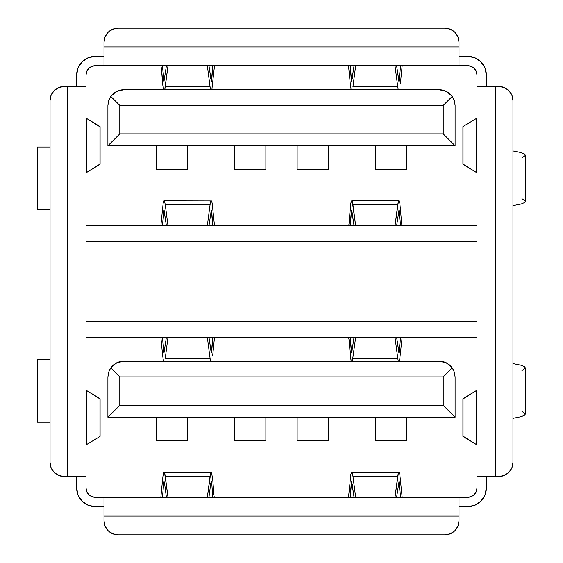 <?xml version="1.0" encoding="UTF-8"?>
<svg xmlns="http://www.w3.org/2000/svg" width="563" height="563" viewBox="0 0 563 563"><rect width="100%" height="100%" fill="white"/><g stroke="black" fill="none" stroke-linecap="round" stroke-linejoin="round"><path stroke-width="0.84" d="M521.95 157.893L525.469 155.367L525.469 201.202L521.95 198.669M521.95 370.581L525.469 368.054L525.469 413.889L521.95 411.363M212.694 355.436L214.496 337.174L212.694 355.436M163.495 361.256L162.637 355.436L163.495 361.256M165.262 358.328L168.006 337.174L165.262 358.328L210.069 358.328L210.632 361.256L210.069 358.328L165.262 358.328M166.395 337.174L164.009 352.762L162.503 337.174L163.516 350.109L164.713 350.109L163.516 350.109L164.009 352.762L166.395 337.174M160.842 337.174L162.637 355.436L160.842 337.174M211.322 352.762L211.822 350.109L210.618 350.109L211.822 350.109L212.828 337.174L211.322 352.762L208.943 337.174L211.238 352.811M207.325 337.174L210.069 358.328L207.325 337.174M350.306 355.436L351.157 361.256L349.088 339.876L350.306 355.436M352.368 361.256L355.675 337.174L352.368 361.256M354.057 337.174L351.678 352.762L350.172 337.174L351.178 350.109L352.382 350.109L351.178 350.109L351.678 352.762L354.057 337.174M348.504 337.174L349.088 339.876L348.504 337.174M397.738 358.328L398.294 361.256L397.738 358.328L352.931 358.328L397.738 358.328L394.994 337.174L397.738 358.328M399.505 361.256L402.158 337.174L399.505 361.256M398.991 352.762L399.484 350.109L398.287 350.109L399.484 350.109L400.497 337.174L398.991 352.762L396.605 337.174L398.885 352.811M109.095 370.911L107.906 376.9L107.906 417.246L455.094 417.246L455.094 376.9L453.905 370.911M453.419 369.856L450.949 366.295M450.513 365.837L445.439 362.445L439.45 361.256L446.649 363.008A15.637 15.637 0 0 0 439.45 361.256L123.55 361.256L117.561 362.445L112.487 365.837M112.051 366.295L109.581 369.856M352.931 86.843L355.675 65.681L352.931 86.843L397.738 86.843L398.294 89.77L397.738 86.843L352.931 86.843M400.363 83.943L402.158 65.681L400.363 83.943M351.157 89.77L350.306 83.943L351.157 89.77M210.069 86.843L210.632 89.77L210.069 86.843L165.262 86.843L168.006 65.681L164.706 89.77L165.262 86.843L210.069 86.843L207.325 65.681L210.069 86.843M211.843 89.77L214.496 65.681L211.843 89.77M211.322 81.276L211.822 78.616L210.618 78.616L211.822 78.616L212.828 65.681L211.322 81.276L208.943 65.681L211.238 81.325M162.637 83.943L163.495 89.77L161.419 68.39L162.637 83.943M166.395 65.681L164.009 81.276L162.503 65.681L163.516 78.616L164.713 78.616L163.516 78.616L164.009 81.276L166.395 65.681M160.842 65.681L161.419 68.39L160.842 65.681M398.991 81.276L399.484 78.616L398.287 78.616L399.484 78.616L400.497 65.681L398.991 81.276L396.605 65.681L398.885 81.325M394.994 65.681L397.738 86.843L394.994 65.681M354.057 65.681L351.678 81.276L350.172 65.681L351.178 78.616L352.382 78.616L351.178 78.616L351.678 81.276L354.057 65.681M348.504 65.681L350.306 83.943L348.504 65.681M109.095 99.419L107.906 105.408L107.906 145.754L455.094 145.754L455.094 105.408L453.905 99.419M453.419 98.363L450.949 94.802M450.513 94.345L445.439 90.96L439.45 89.77L446.649 91.523A15.637 15.637 0 0 0 439.45 89.77L123.55 89.77L117.561 90.96L112.487 94.345M112.051 94.802L109.581 98.363M476.988 336.857L476.988 487.931A9.381 9.381 0 0 1 467.6 497.319L95.4 497.319A9.381 9.381 0 0 1 86.012 487.931L86.012 336.857L86.012 476.516L67.25 476.516L67.25 86.484L64.119 86.484L58.735 87.554L54.168 90.608L51.113 95.175L50.044 100.559L50.044 462.441L51.113 467.825L54.168 472.392L58.735 475.446L64.119 476.516L86.012 476.516L86.012 487.931L86.73 491.527L88.764 494.567L91.804 496.601L95.4 497.319L104 497.319L104 520.775L105.07 526.159L108.124 530.726L112.684 533.78L118.075 534.85L444.925 534.85L450.316 533.78L454.876 530.726L457.93 526.159L459 520.775L459 516.081L104 516.081L104 520.775A14.075 14.075 0 0 0 118.075 534.85L444.925 534.85A14.075 14.075 0 0 0 459 520.775L459 497.319L104 497.319L104 516.081L459 516.081L459 497.319L467.6 497.319L471.196 496.601L474.236 494.567L476.27 491.527L476.988 487.931L476.988 476.516L498.881 476.516L504.265 475.446L508.832 472.392L511.887 467.825L512.956 462.441L512.956 100.559L511.887 95.175L508.832 90.608L504.265 87.554L498.881 86.484L495.75 86.484L495.75 476.516L498.881 476.516A14.075 14.075 0 0 0 512.956 462.441L512.956 100.559A14.075 14.075 0 0 0 498.881 86.484L476.988 86.484L476.988 241.464L476.988 75.069L476.988 86.484L495.75 86.484L495.75 476.516L476.988 476.516L476.988 321.536L86.012 321.536L86.012 336.857L86.012 241.464L86.012 321.536L476.988 321.536L476.988 336.857M86.012 226.143L86.012 75.069A9.381 9.381 0 0 1 95.4 65.681L467.6 65.681A9.381 9.381 0 0 1 476.988 75.069L476.27 71.473L474.236 68.433L471.196 66.399L467.6 65.681L459 65.681L459 42.225L457.93 36.841L454.876 32.274L450.316 29.22L444.925 28.15L118.075 28.15L112.684 29.22L108.124 32.274L105.07 36.841L104 42.225L104 46.919L459 46.919L459 42.225A14.075 14.075 0 0 0 444.925 28.15L118.075 28.15A14.075 14.075 0 0 0 104 42.225L104 65.681L459 65.681L459 46.919L104 46.919L104 65.681L95.4 65.681L91.804 66.399L88.764 68.433L86.73 71.473L86.012 75.069L86.012 86.484L64.119 86.484A14.075 14.075 0 0 0 50.044 100.559L50.044 462.441A14.075 14.075 0 0 0 64.119 476.516L67.25 476.516L67.25 86.484L86.012 86.484L86.012 241.464L476.988 241.464L476.988 321.536L476.988 241.464L86.012 241.464L86.012 226.143M486.369 476.516L486.369 487.931A18.769 18.769 0 0 1 467.6 506.7L459 506.7L467.6 506.7L474.785 505.271L480.872 501.204L484.94 495.116L486.369 487.931L486.369 476.516M486.369 75.069L486.369 86.484L486.369 75.069L484.94 67.884L480.872 61.796L474.785 57.729L467.6 56.3A18.769 18.769 0 0 1 486.369 75.069M76.631 86.484L76.631 75.069A18.769 18.769 0 0 1 95.4 56.3L104 56.3L95.4 56.3L88.215 57.729L82.128 61.796L78.06 67.884L76.631 75.069L76.631 86.484M76.631 487.931L76.631 476.516L76.631 487.931L78.06 495.116L82.128 501.204L88.215 505.271L95.4 506.7A18.769 18.769 0 0 1 76.631 487.931M164.009 481.724L164.565 483.223L164.009 481.724L163.727 482.59L162.503 497.319L163.516 484.384L164.713 484.384L163.516 484.384L164.114 481.675M210.618 484.384L211.822 484.384L212.828 497.319L211.822 484.384L210.618 484.384M211.322 481.724L211.822 484.384L211.322 481.724L210.766 483.223L211.238 481.675M208.943 497.319L210.766 483.223L208.943 497.319M164.565 483.223L166.395 497.319L164.565 483.223M165.262 476.157L210.069 476.157L207.325 497.319L210.717 472.976L211.456 472.413L212.694 479.057L211.456 472.413L210.717 472.976L210.069 476.157L165.262 476.157L164.614 472.976L168.006 497.319L165.262 476.157M163.875 472.413L164.614 472.976L163.875 472.413L162.637 479.057L163.179 474.567L164.1 472.294L211.456 472.413M213.912 494.61L212.694 479.057L213.912 494.61M162.637 479.057L160.842 497.319L162.637 479.057M214.496 497.319L214.165 496.601L214.496 497.319M401.834 225.109L399.821 203.074L401.834 225.109M348.835 225.109L349.088 223.124L348.835 225.109M351.544 200.921L352.283 201.491L351.544 200.921L350.848 203.074L349.088 223.124L350.306 207.564L350.848 203.074L351.762 200.801L398.9 200.801L399.821 203.074L399.125 200.921L398.386 201.491L399.125 200.921M352.931 204.672L397.738 204.672L398.386 201.491L394.994 225.826L397.738 204.672L352.931 204.672L352.283 201.491L355.675 225.826L352.931 204.672M398.991 210.238L396.605 225.826L398.991 210.238L399.484 212.891L398.287 212.891L399.484 212.891L400.497 225.826L398.885 210.189M351.678 210.238L350.172 225.826L351.178 212.891L352.382 212.891L351.178 212.891L351.678 210.238L354.057 225.826L351.762 210.189M104 506.7L95.4 506.7L104 506.7M459 56.3L467.6 56.3L459 56.3M476.988 225.826L86.012 225.826L476.988 225.826M86.012 337.174L476.988 337.174L86.012 337.174M454.876 32.274L457.93 36.841M54.168 472.392L51.113 467.825M508.832 90.608L511.887 95.175M511.887 467.825L508.832 472.392M454.876 530.726L457.93 526.159L459 520.775M164.009 210.238L163.516 212.891L164.713 212.891L163.516 212.891L162.503 225.826L164.009 210.238L166.395 225.826L164.114 210.189M168.006 225.826L165.262 204.672L164.614 201.491L163.875 200.921L163.179 203.074L160.842 225.826L163.179 203.074L164.1 200.801L211.456 200.921L210.717 201.491L210.069 204.672L207.325 225.826L210.069 204.672L165.262 204.672L168.006 225.826M208.943 225.826L211.322 210.238L212.828 225.826L211.822 212.891L210.618 212.891L211.822 212.891L211.322 210.238L208.943 225.826M214.496 225.826L212.152 203.074L211.456 200.921L212.152 203.074L214.496 225.826M351.678 481.724L351.178 484.384L352.382 484.384L351.178 484.384L350.172 497.319L351.678 481.724L354.057 497.319L351.762 481.675M351.544 472.413L352.283 472.976L352.931 476.157L355.675 497.319L352.931 476.157L352.283 472.976L351.544 472.413L350.848 474.567L348.504 497.319L350.848 474.567L351.762 472.294L399.125 472.413L398.386 472.976L397.738 476.157L394.994 497.319L398.386 472.976L399.125 472.413L399.821 474.567L399.125 472.413M396.605 497.319L398.991 481.724L400.497 497.319L399.484 484.384L398.287 484.384L399.484 484.384L398.991 481.724L396.605 497.319M402.158 497.319L399.821 474.567L402.158 497.319M462.913 164.213L462.913 126.668A25.025 1.598 0 0 1 463.053 126.499L476.171 118.582A147.006 9.395 180 0 0 476.988 117.597A147.006 9.395 0 0 1 476.171 118.582L463.053 126.499L463.053 164.382L476.171 172.299L476.988 173.291L476.171 172.299L463.032 164.058M463.053 164.382L463.032 126.83M476.171 118.582L476.171 172.299L476.171 118.582M163.875 200.921L164.614 201.491L165.262 204.672L210.069 204.672L210.717 201.491L211.456 200.921M100.087 164.213L100.087 126.668A25.025 1.598 180 0 0 99.947 126.499L99.947 164.382L86.829 172.299L86.012 173.291L86.829 172.299L86.829 118.582L99.968 126.83M86.012 117.597A147.006 9.395 180 0 0 86.829 118.582A147.006 9.395 0 0 1 86.012 117.597M99.947 164.382L99.947 126.499L86.829 118.582L86.829 172.299L99.968 164.058M100.087 398.787L100.087 436.332A25.025 1.598 180 0 1 99.947 436.501L86.829 444.418A147.006 9.395 0 0 0 86.012 445.403A147.006 9.395 180 0 1 86.829 444.418L99.947 436.501L99.947 398.618L86.829 390.701L86.012 389.709L86.829 390.701L99.968 398.942M99.947 398.618L99.968 436.17M86.829 444.418L86.829 390.701L86.829 444.418M352.931 476.157L397.738 476.157L352.931 476.157M462.913 398.787L462.913 436.332A25.025 1.598 0 0 0 463.053 436.501L463.053 398.618L476.171 390.701L476.988 389.709L476.171 390.701L476.171 444.418L463.032 436.17M476.988 445.403A147.006 9.395 0 0 0 476.171 444.418A147.006 9.395 180 0 1 476.988 445.403M463.053 398.618L463.053 436.501L476.171 444.418L476.171 390.701L463.032 398.942M525.469 413.889L524.385 415.325L521.225 416.669L512.956 418.323L521.225 416.669L524.385 415.325L525.469 413.889L525.469 368.054L524.385 366.619L521.225 365.281L512.956 363.621L521.225 365.281L524.385 366.619L525.469 368.054M37.679 359.694L50.044 359.694L37.531 359.694L37.531 422.25L50.044 422.25L37.679 422.25M525.469 201.202L524.385 202.638L521.225 203.975L512.956 205.636L521.225 203.975L524.385 202.638L525.469 201.202L525.469 155.367L524.385 153.931L521.225 152.587L512.956 150.933L521.225 152.587L524.385 153.931L525.469 155.374M37.679 147.006L50.044 147.006L37.531 147.006L37.531 209.563L50.044 209.563L37.679 209.563M454.355 100.671L455.094 105.408L454.355 100.671L452.23 96.386L454.355 100.671M446.649 91.523L452.23 96.386L443.208 105.408L119.792 105.408L119.792 133.867L443.208 133.867L443.208 105.408L443.208 133.867L119.792 133.867L119.792 105.408L110.77 96.386L116.351 91.523L123.55 89.77A15.637 15.637 0 0 0 116.351 91.523L113.269 93.62L110.77 96.386L108.645 100.671L110.77 96.386L119.792 105.408L443.208 105.408L452.23 96.386L449.731 93.62L446.649 91.523L443.151 90.214L439.45 89.77L123.55 89.77L119.849 90.214L116.351 91.523M107.906 105.408L108.645 100.671L107.906 105.408L107.906 145.754L119.792 133.867L107.906 145.754L455.094 145.754L443.208 133.867L455.094 145.754L455.094 105.408M455.094 376.9L454.355 372.164L455.094 376.9L455.094 417.246L443.208 405.36L443.208 376.9L119.792 376.9L119.792 405.36L443.208 405.36L119.792 405.36L119.792 376.9L110.77 367.878L116.351 363.008L123.55 361.256A15.637 15.637 0 0 0 116.351 363.008L113.269 365.105A15.637 15.637 0 0 0 113.269 365.113L110.77 367.878L108.645 372.164L110.77 367.878L119.792 376.9L443.208 376.9L443.208 405.36L455.094 417.246L107.906 417.246L119.792 405.36L107.906 417.246L107.906 376.9L108.645 372.164L107.906 376.9M452.23 367.878L454.355 372.164L452.23 367.878L443.208 376.9L452.23 367.878L449.731 365.105L446.649 363.008L452.23 367.878M446.649 363.008L443.151 361.699L439.45 361.256L123.55 361.256L119.849 361.699L116.351 363.008M297.137 169.196L297.137 145.754L297.137 169.21L328.419 169.21L328.419 145.754L328.419 169.196M328.419 440.702L328.419 417.246L328.419 440.688L297.137 440.702L297.137 417.246L297.137 440.688M375.331 169.196L375.331 145.754L375.331 169.21L406.613 169.21L406.613 145.754L406.613 169.196M406.613 440.702L406.613 417.246L406.613 440.688L375.331 440.702L375.331 417.246L375.331 440.688M234.581 169.196L234.581 145.754L234.581 169.21L265.863 169.21L265.863 145.754L265.863 169.196M234.581 417.246L234.581 440.702L234.581 417.246M265.863 440.702L265.863 417.246L265.863 440.688L234.581 440.702M156.387 169.196L156.387 145.754L156.387 169.21L187.669 169.21L187.669 145.754L187.669 169.196M156.387 417.246L156.387 440.702L156.387 417.246M187.669 440.702L187.669 417.246L187.669 440.688L156.387 440.702"/></g></svg>
